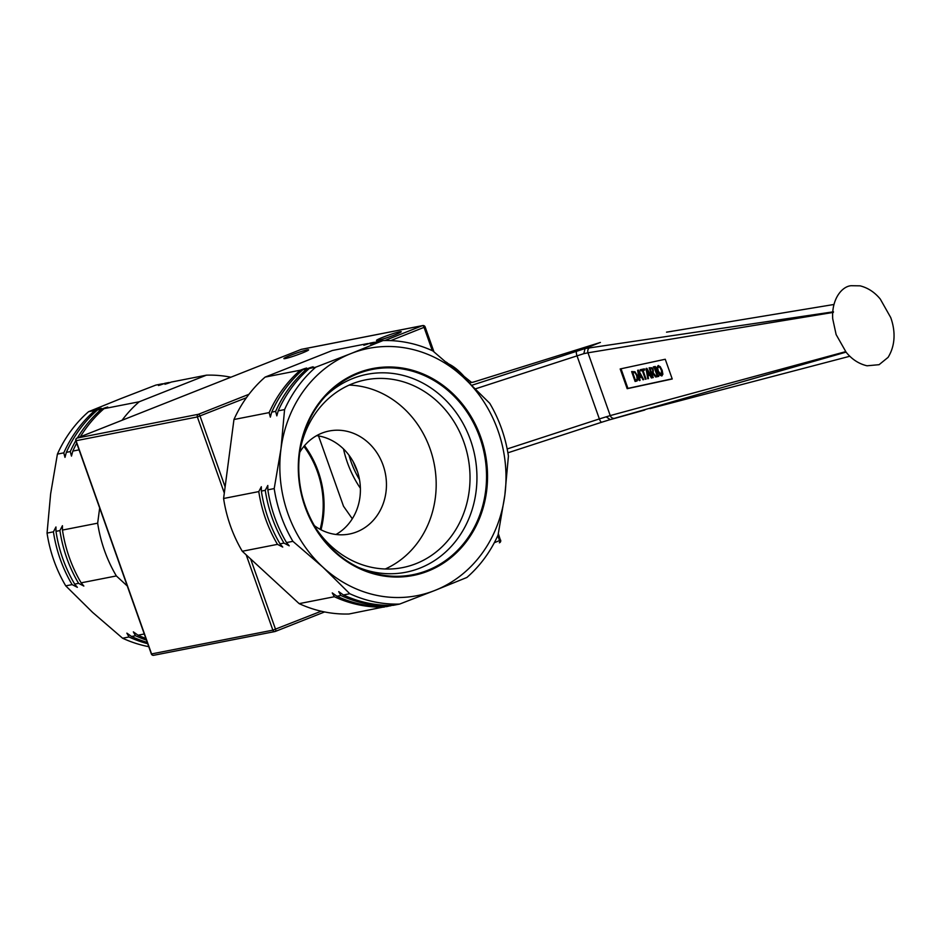 <?xml version="1.0" encoding="UTF-8"?>
<svg xmlns="http://www.w3.org/2000/svg" width="941" height="941" viewBox="0 0 941 941"><rect width="100%" height="100%" fill="white"/><g stroke="black" fill="none" stroke-linecap="round" stroke-linejoin="round"><path stroke-width="1.41" d="M278.207 410.841L284.57 409.594L280.994 448.763L274.207 488.579L267.844 489.826L267.809 485.462L265.268 490.32L261.363 491.096L261.327 486.732L258.787 491.59L223.593 498.495L233.956 419.51L269.15 412.605L270.349 417.134L271.726 412.111L275.631 411.346L276.83 415.863L278.207 410.841A132.293 118.19 -101.1 0 1 309.377 368.425C315.082 366.178 312.353 366.719 306.813 368.931L302.896 369.695C308.601 367.449 305.872 367.99 300.332 370.201L265.127 377.094L332.373 350.487L367.578 343.594C361.862 345.841 364.59 345.3 370.142 343.089L374.059 342.324C368.343 344.571 371.072 344.03 376.623 341.818L382.987 340.571L350.969 353.557L315.753 367.178L309.377 368.425L313.094 366.755M375.365 342.289A132.293 118.19 -101.1 0 0 374.059 342.324L370.354 344.03M368.884 343.559A132.293 118.19 -101.1 0 0 367.578 343.594L363.873 345.3M271.726 412.111A132.293 118.19 -101.1 0 1 302.896 369.695L306.613 368.025M343.406 594.971A132.293 118.19 -101.1 0 0 393.267 605.322L399.631 604.075L434.86 590.454A126 112.555 -101.1 0 1 322.939 567.211L349.781 593.724L343.406 594.971L338.725 591.63L340.842 595.477L336.925 596.241L332.244 592.901L334.361 596.735L299.156 603.64L242.284 551.261L277.477 544.357L282.735 547.074L280.042 543.863L283.959 543.086L289.216 545.804L286.523 542.592L292.898 541.334L322.939 567.211A126 112.555 -101.1 0 1 280.994 448.763A126 112.555 -101.1 0 1 350.969 353.557A126 112.555 -101.1 0 1 462.89 376.8L432.848 350.922A132.293 118.19 -101.1 0 0 382.987 340.571M434.86 590.454L466.877 577.468A132.293 118.19 -101.1 0 0 498.06 535.053L504.835 495.248L508.422 456.067A132.293 118.19 -101.1 0 0 489.732 403.301L462.89 376.8A126 112.555 -101.1 0 1 504.835 495.248A126 112.555 -101.1 0 1 434.86 590.454M336.925 596.241A132.293 118.19 -101.1 0 0 386.786 606.592L391.95 605.357M299.156 603.64A132.293 118.19 -101.1 0 0 349.017 613.991L385.469 606.627M242.284 551.261A132.293 118.19 -101.1 0 1 223.593 498.495M233.956 419.51A132.293 118.19 -101.1 0 1 265.127 377.094M384.222 607.098A132.293 118.19 -101.1 0 1 334.361 596.735M277.477 544.357A132.293 118.19 -101.1 0 1 258.787 491.59M280.042 543.863A132.293 118.19 -101.1 0 1 261.363 491.096M390.703 605.828A132.293 118.19 -101.1 0 1 340.842 595.477M283.959 543.086A132.293 118.19 -101.1 0 1 265.268 490.32M286.523 542.592A132.293 118.19 -101.1 0 1 267.844 489.826M399.631 604.075A132.293 118.19 -101.1 0 1 349.781 593.724M292.898 541.334A132.293 118.19 -101.1 0 1 274.207 488.579M324.845 396.808A100.852 90.089 -101.1 0 1 399.396 374.542A100.852 90.089 -101.1 0 1 476.017 491.884A100.852 90.089 -101.1 0 1 373.483 572.01A100.852 90.089 -101.1 0 1 358.262 567.341M314.823 526.631A95.676 85.466 78.9 0 0 371.871 567.388A95.676 85.466 78.9 0 0 402.548 567.611A95.676 85.466 78.9 0 0 469.971 474.346A95.676 85.466 78.9 0 0 396.443 380.058A95.676 85.466 78.9 0 0 365.755 379.835A95.676 85.466 78.9 0 0 299.991 450.892M284.57 409.594A132.293 118.19 -101.1 0 1 315.753 367.178M275.631 411.346A132.293 118.19 -101.1 0 1 306.813 368.931M269.15 412.605A132.293 118.19 -101.1 0 1 300.332 370.201M316.635 435.648A52.496 46.897 -101.1 0 1 320.034 436.212A52.496 46.897 -101.1 0 1 359.65 480.475A52.496 46.897 -101.1 0 1 335.996 534.476M299.803 452.209A52.496 46.897 -101.1 0 1 329.244 430.99A52.496 46.897 -101.1 0 1 346.076 431.107A52.496 46.897 -101.1 0 1 386.422 482.851A52.496 46.897 -101.1 0 1 349.429 534.029A52.496 46.897 -101.1 0 1 332.596 533.912A52.496 46.897 -101.1 0 1 314.153 525.49M349.217 385.081A95.676 85.466 -101.1 0 1 362.614 386.692A95.676 85.466 -101.1 0 1 435.377 471.312A95.676 85.466 -101.1 0 1 385.257 568.999M394.632 334.937A13.127 0.965 160.5 0 1 376.482 340.454A13.127 0.965 160.5 0 1 388.527 335.161A13.127 0.965 160.5 0 1 401.219 331.691A13.127 0.965 160.5 0 1 394.632 334.937M302.049 353.087A13.127 0.965 160.5 0 1 283.888 358.603A13.127 0.965 160.5 0 1 295.933 353.31A13.127 0.965 160.5 0 1 308.624 349.84A13.127 0.965 160.5 0 1 302.049 353.087M225.111 486.885L200.045 416.075A2.105 0.929 -111.6 0 0 198.41 414.287A2.105 1.87 78.9 0 0 197.363 416.945L246.424 397.725M301.014 349.464A2.105 0.929 68.4 0 1 301.085 349.44L77.044 438.071A2.105 2.105 0 0 0 75.833 440.729L76.068 440.717A2.105 1.87 -101.1 0 1 77.115 438.047A2.105 0.929 -111.6 0 0 77.044 438.071A2.105 0.929 -111.6 0 0 76.939 438.141M321.21 611.215L272.866 630.152A2.105 1.87 78.9 0 0 275.313 631.435A2.105 0.929 -111.6 0 0 275.384 631.411A2.105 0.929 -111.6 0 0 275.537 629.282L250.635 558.954M390.762 340.618L425.132 326.915A2.105 2.105 0 0 0 422.744 325.562A2.105 1.87 78.9 0 0 422.45 325.645A2.105 0.929 68.4 0 1 424.085 327.433L432.307 350.675M154.018 655.207A2.105 1.87 -101.1 0 1 151.572 653.924L151.336 653.936A2.105 2.105 0 0 0 153.724 655.289L275.019 631.529A2.105 2.105 0 0 0 275.384 631.411L324.598 611.944L275.454 631.376M422.744 325.562L301.449 349.323A2.105 2.105 0 0 0 301.085 349.44A2.105 0.929 68.4 0 1 301.155 349.417A2.105 1.87 -101.1 0 1 301.755 349.299M497.801 535.617L499.577 540.64A2.105 0.929 68.4 0 1 499.424 542.781A2.105 0.929 68.4 0 1 499.353 542.804L499.424 542.781A2.105 2.105 0 0 0 500.636 540.122L494.307 542.734M500.4 540.134L498.342 533.653M343.5 448.939A52.496 23.266 -111.6 0 0 347.347 462.419A52.496 23.266 -111.6 0 0 360.391 488.25M352.299 518.762L343.512 506.246L318.529 435.93M304.531 445.634A91.136 81.42 -101.1 0 1 321.022 529.783M320.152 529.324A89.242 79.726 78.9 0 0 317.493 471.935A89.242 79.726 78.9 0 0 303.896 446.399M76.703 443.176A132.293 118.19 78.9 0 0 72.833 451.08L79.068 449.857M139.209 401.772L104.004 408.665C109.709 406.43 106.992 406.959 101.44 409.17L97.523 409.935C103.228 407.7 100.511 408.229 94.959 410.441L88.583 411.688L120.601 398.702L155.83 385.092L162.205 383.834C156.5 386.081 159.217 385.551 164.769 383.34L168.686 382.564C162.981 384.81 165.698 384.281 171.25 382.07L206.444 375.165L139.209 401.772A132.293 118.19 78.9 0 0 122.059 420.262M107.721 407.006L104.004 408.665A132.293 118.19 78.9 0 0 80.373 436.753M101.44 409.17A132.293 118.19 78.9 0 0 77.397 437.93M75.809 440.647A132.293 118.19 78.9 0 0 70.269 451.586L71.469 456.103L72.833 451.08M101.24 408.276L97.523 409.935A132.293 118.19 78.9 0 0 66.352 452.35L70.269 451.586M94.959 410.441A132.293 118.19 78.9 0 0 63.788 452.856L64.988 457.373L66.352 452.35M88.583 411.688A132.293 118.19 78.9 0 0 57.413 454.103L63.788 452.856M99.664 507.999L97.664 523.172L62.471 530.065L62.435 525.701L59.906 530.571L55.989 531.336L55.954 526.972L53.425 531.841L47.05 533.088L50.626 493.907L57.413 454.103M163.522 383.81A132.293 118.19 78.9 0 0 162.205 383.834L158.5 385.539M144.279 633.987L138.033 635.21L133.351 631.87L135.469 635.716L131.552 636.481L126.87 633.14L128.988 636.986A132.293 118.19 78.9 0 0 147.725 643.738M128.988 636.986L122.612 638.233A132.293 118.19 78.9 0 0 148.772 646.679M47.05 533.088A132.293 118.19 78.9 0 0 65.741 585.855L72.104 584.608L77.362 587.325L74.668 584.102L78.585 583.338L83.843 586.055L81.149 582.832L116.355 575.939L127.282 585.996M53.425 531.841A132.293 118.19 78.9 0 0 72.104 584.608M122.612 638.233L92.571 612.356L65.741 585.855M131.552 636.481A132.293 118.19 78.9 0 0 147.255 642.385M55.989 531.336A132.293 118.19 78.9 0 0 74.668 584.102M170.003 382.54A132.293 118.19 78.9 0 0 168.686 382.564L164.981 384.269M135.469 635.716A132.293 118.19 78.9 0 0 146.443 640.115M59.906 530.571A132.293 118.19 78.9 0 0 78.585 583.338M138.033 635.21A132.293 118.19 78.9 0 0 145.867 638.48M62.471 530.065A132.293 118.19 78.9 0 0 81.149 582.832M230.874 377.212A132.293 118.19 78.9 0 0 206.444 375.165M97.664 523.172A132.293 118.19 78.9 0 0 116.355 575.939M661.3 374.812L661.794 370.331L660.323 367.437L658.818 366.661L657.7 368.06L658.324 371.142L661.3 374.812L661.464 370.46L659.982 367.566L658.524 366.778M656.889 367.355L658.077 365.649L660.217 366.637L662.17 370.307L662.887 374.247L661.699 375.953L659.559 374.965L657.606 371.295L656.889 367.355L658.418 365.52M662.088 375.8L659.9 374.836L657.947 371.166L657.23 367.213M645.385 379.258L642.327 370.554L640.598 370.919L640.186 369.754L644.338 368.86L644.738 370.025L643.009 370.401L646.079 379.105L645.385 379.258L642.668 370.413L640.927 370.789L640.539 369.672M643.009 370.401L644.726 369.966M638.516 371.566L639.351 376.388L641.292 375.906L638.857 371.424L640.95 376.047M639.374 380.564L637.633 370.307L638.48 370.119L643.691 379.623L642.974 379.788L641.527 377.118L639.562 377.553L640.068 380.411L639.374 380.564L637.986 370.236M639.562 377.553L641.527 377.118M642.974 379.788L641.868 376.988M634.822 372.777L632.728 372.589L635.151 372.648L636.728 375.812L635.151 372.648M632.728 372.589L635.398 380.199L637.457 378.988L637.069 375.671M635.916 380.082L637.116 379.117L636.728 375.812M636.257 379.952L637.457 378.988L636.257 379.952M634.94 371.73L637.445 375.671L637.845 380.035L635.116 381.481L631.634 371.601L634.94 371.73M635.116 381.481L631.999 371.53M637.033 380.987L635.446 381.352M646.914 369.742L647.761 374.565L649.69 374.083L647.255 369.613L649.349 374.224M647.773 378.741L646.044 368.484L646.879 368.307L652.101 377.8L651.372 377.964L649.937 375.306L647.961 375.73L648.467 378.588L647.773 378.741L646.385 368.413M647.961 375.73L649.937 375.306M651.372 377.964L650.278 375.165M651.819 368.825L650.196 368.813L652.16 368.684L652.948 369.931L652.16 368.684M650.196 368.813L651.501 372.518L653.195 371.542L652.948 369.931M652.113 372.389L652.866 371.683L652.607 370.06M652.442 372.26L653.195 371.542L652.442 372.26M653.23 372.93L656.583 376.835L655.689 377.023L652.678 373.448L651.89 373.624L653.277 377.553L652.583 377.694L649.114 367.825L651.937 367.766L653.289 369.801L653.23 372.93M652.583 377.694L649.466 367.743M651.89 373.624L652.678 373.448M655.689 377.023L653.019 373.318M658.441 375.353L658.794 376.353L656.794 376.788L656.442 375.777L657.089 375.635L654.324 367.778L653.313 366.908L655.312 366.472L657.783 375.494L658.441 375.353M655.018 367.625L655.654 367.425M653.677 367.919L653.677 366.837M657.089 375.635L654.665 367.637M656.794 376.788L656.794 375.706M658.771 376.294L657.124 376.659M672.18 378.811L627.918 388.386L621.025 368.766M469.43 382.916L473.111 382.187A4.199 3.752 -101.1 0 1 473.699 382.022A4.199 3.752 -101.1 0 1 473.711 382.022L469.406 382.905M620.178 368.954L665.252 359.25L672.239 378.988L627.165 388.692L620.178 368.954M627.918 388.386L627.188 388.68M475.534 388.821L583.832 353.651L585.043 348.546L471.876 385.257M845.665 351.652L610.227 415.593L606.204 416.828L610.18 419.615L601.852 422.18A4.199 1.364 -108.1 0 1 599.358 418.921L507.175 448.963M473.111 382.187L599.546 342.724L585.043 348.546M666.522 332.149L671.85 331.338M833.491 311.8L585.02 348.558M583.832 353.651L587.984 352.804L610.227 415.593A4.199 3.635 74.7 0 0 615.014 418.169L846.053 352.122M589.995 347.511A4.199 3.623 80.8 0 0 587.984 352.804L833.35 312.388M379.199 574.492A104.616 93.465 -101.1 0 1 360.803 568.517A104.616 93.465 -101.1 0 1 299.709 452.762A104.616 93.465 -101.1 0 1 326.75 394.75A104.616 93.465 -101.1 0 1 406.077 369.637A104.616 93.465 -101.1 0 1 485.58 491.355A104.616 93.465 -101.1 0 1 379.199 574.492M299.262 452.562A105.427 94.194 78.9 0 0 379.376 575.233A105.427 94.194 78.9 0 0 486.568 491.461A105.427 94.194 78.9 0 0 406.465 368.79A105.427 94.194 78.9 0 0 299.262 452.562M246.201 554.872L272.866 630.152L151.572 653.924L76.068 440.717L197.363 416.945L224.311 493.037M248.977 394.279L198.41 414.287L77.115 438.047L301.155 349.417L422.45 325.645L384.822 340.536M353.298 461.902A42.486 18.832 -111.6 0 0 357.556 471.806M348.982 455.185A44.156 19.573 -111.6 0 0 351.028 461.69A44.156 19.573 -111.6 0 0 359.497 479.592M448.151 363.685A65.094 28.853 68.4 0 1 469.053 382.552M606.204 416.828L599.358 418.921L576.986 355.757A4.199 1.364 -108.1 0 1 576.786 351.075M610.215 419.604L601.946 422.144A4.199 1.364 -108.1 0 1 601.852 422.18L507.893 452.809L601.746 422.203M360.803 568.517C319.799 551.144 292.722 499.894 299.732 452.739C302.92 429.861 311.918 410.523 326.75 394.75M151.336 653.936L75.833 440.729M433.954 351.816L425.132 326.915M446.34 362.132L471.57 382.434M667.334 332.032L833.867 304.496M600.405 342.442L473.699 382.022M649.937 408.606L849.864 356.239M851.299 285.711C842.266 286.158 831.397 298.779 832.726 318.834L836.126 334.573L846.135 352.228C851.923 359.356 858.886 363.873 867.026 365.79L879.094 364.685L888.092 357.357C897.538 341.948 893.632 325.515 890.704 317.517L880.294 299.085C874.671 292.239 867.931 287.817 860.074 285.841L851.299 285.711M644.785 410.017L610.027 419.686"/></g></svg>

